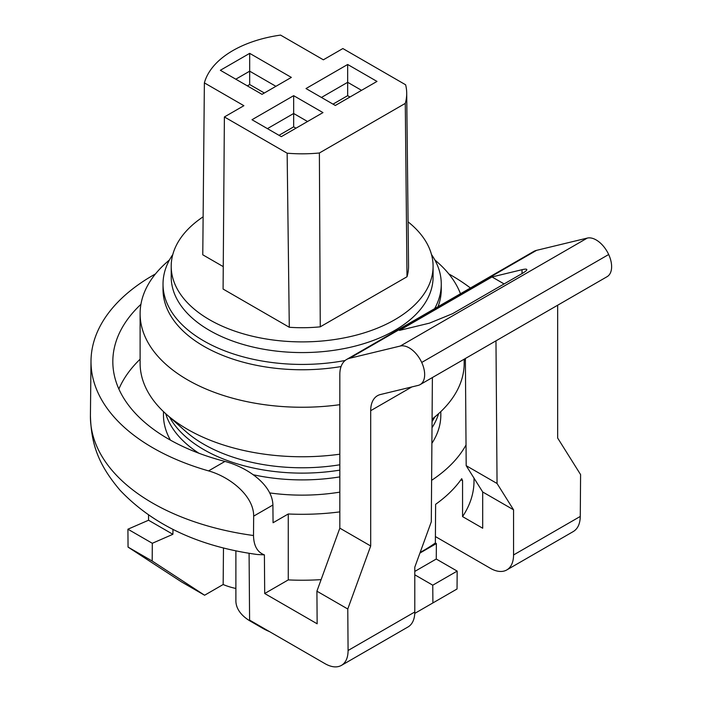 <?xml version="1.0" encoding="UTF-8"?>
<svg xmlns="http://www.w3.org/2000/svg" width="702" height="702" viewBox="0 0 702 702"><rect width="100%" height="100%" fill="white"/><g stroke="black" fill="none" stroke-linecap="round" stroke-linejoin="round"><path stroke-width="1.05" d="M256.8 554.44C198.657 546.349 153.106 524.982 120.147 490.347C97.13 463.285 91.278 442.681 90.418 415.795A211.732 122.245 0 0 0 253.501 535.521C253.755 545.84 257.388 552.29 264.4 554.87L257.388 554.519M346.612 359.477A32.74 18.901 60 0 0 339.829 374.464L339.829 528.158L370.7 545.981L370.7 410.688A32.74 18.901 -120 0 1 377.474 395.709A32.74 18.901 -120 0 1 380.449 394.524L418.155 385.407A21.823 12.601 60 0 0 420.138 384.617A21.823 12.601 60 0 0 421.718 362.451A21.823 12.601 60 0 0 400.307 346.033L349.587 358.292A32.74 18.901 60 0 0 346.612 359.477L533.581 251.535A32.74 18.901 -120 0 1 536.556 250.351L349.587 358.292M420.138 384.617L607.107 276.676A21.823 12.601 60 0 0 608.678 254.51A21.823 12.601 60 0 0 587.267 238.092L536.556 250.351M435.407 536.565L490.408 568.322A32.74 18.901 -120 0 0 506.783 569.936A32.74 18.901 -120 0 0 513.557 554.957L580.273 516.435L580.589 474.587L557.66 438.039L557.66 305.221M370.7 545.981L347.771 609.003L348.087 650.491L414.794 611.977L414.794 567.172L431.3 521.805L432.388 377.544M495.972 340.839L497.051 483.485L513.557 509.801L513.557 554.957M474.008 478.132L474.008 481.01A171.858 99.219 180 0 1 462.565 516.602L482.695 528.229L482.695 491.988L466.189 465.672L465.373 358.503M264.4 554.87L264.698 593.515L317.155 623.797L316.909 591.181L347.771 609.003M339.829 528.158L316.909 591.181M497.051 483.485L466.189 465.672M269.454 631.589A50.053 28.896 180 0 1 262.899 628.404L250.553 621.27A50.053 28.896 0 0 1 235.89 600.842L235.89 550.807M172.973 529.44L172.894 534.301L152.316 543.287L152.185 561.03L128.054 547.095L181.449 581.87L204.598 595.235L223.157 584.52A50.851 29.361 0 0 0 235.89 588.46M438.601 413.653A138.513 79.967 180 0 1 432.011 427.746M339.829 476.886A138.513 79.967 180 0 1 253.115 474.719M198.894 453.238A138.513 79.967 180 0 1 165.69 413.653M414.759 613.399L457.037 588.996L457.169 571.103L436.258 559.029L436.372 543.567L435.363 542.979L435.626 504.308A171.858 99.219 0 0 0 461.705 478.667L462.565 480.712L460.933 479.764M414.794 574.815L432.765 585.187L432.897 602.93M128.054 547.095L127.913 529.203L148.543 520.235L148.543 515.119M204.598 595.235L152.185 561.03M223.482 547.929L223.157 584.52M172.894 534.301L148.543 520.235M436.258 559.029L414.794 571.419M436.372 543.567L419.928 553.062M435.363 542.979A171.858 99.219 180 0 1 420.165 552.421M249.087 553.273L249.596 620.12L325.14 663.741C331.484 667.286 336.925 667.839 341.444 665.391C345.823 662.697 348.034 657.73 348.087 650.491M321.112 579.624A171.858 99.219 180 0 1 288.268 579.905L264.698 593.515M253.501 535.521L253.668 516.128C253.861 495.779 229.817 476.825 208.564 470.893L224.965 461.425C246.832 467.172 272.35 484.371 272.902 505.028L273.069 522.744L288.268 513.978A171.858 99.219 0 0 0 339.829 511.881M431.616 480.326A171.858 99.219 0 0 0 466.031 444.954M118.875 389.022A188.75 108.977 180 0 1 140.11 359.196M432.072 419.454L437.951 414.241A162.039 93.55 180 0 0 464.189 363.206L464.189 359.187A188.75 108.977 180 0 1 465.391 360.372M163.505 411.635L163.478 414.584A138.671 80.063 0 0 0 170.437 440.136M269.761 492.927A138.671 80.063 0 0 0 339.829 492.128M431.888 443.339A138.671 80.063 0 0 0 440.821 414.584L440.786 411.635M482.695 491.988L513.557 509.801M462.565 516.602L462.565 480.712M414.794 611.977A32.74 18.901 60 0 1 408.02 626.956L341.409 665.417M288.268 513.978L288.268 579.905M224.965 461.425A189.321 109.301 180 0 1 112.829 362.293A189.321 109.301 180 0 1 140.926 304.326M208.564 470.893A211.144 121.902 180 0 1 91.006 360.863A211.144 121.902 180 0 1 155.475 273.929M448.815 273.929A211.144 121.902 180 0 1 470.428 287.995M580.273 516.435C580.115 523.745 577.807 528.764 573.35 531.502M432.765 585.187L457.169 571.103M127.913 529.203L152.316 543.287M339.829 470.121A139.128 80.326 180 0 1 169.515 417.058M434.775 417.058A139.128 80.326 180 0 1 432.055 421.551M345.147 360.495A139.128 80.326 180 0 1 163.022 284.099A139.128 80.326 180 0 1 172.806 254.51M431.493 254.51A139.128 80.326 180 0 1 441.268 284.099A139.128 80.326 180 0 1 434.599 308.678M339.829 404.685A162.039 93.55 180 0 1 140.11 313.697A162.039 93.55 180 0 1 166.339 262.662L169.515 259.845M434.775 259.845L437.951 262.662A162.039 93.55 180 0 1 460.459 293.743M339.829 454.194A162.039 93.55 180 0 1 166.339 414.241A162.039 93.55 180 0 1 140.11 363.206L140.11 313.697M437.951 414.241A162.039 93.55 180 0 1 432.072 419.112M341.067 366.558A139.128 80.326 180 0 1 163.022 289.443L163.022 284.099M441.268 284.099L441.268 289.443A139.128 80.326 180 0 1 438.022 306.695M339.829 464.777A139.128 80.326 180 0 1 185.547 431.274L166.339 414.241M171.209 266.286L171.209 276.983A130.941 75.597 0 0 0 209.556 330.431A130.941 75.597 0 0 0 352.255 346.823A130.941 75.597 0 0 0 433.09 276.983L433.09 266.286A130.941 75.597 180 0 1 352.255 336.135A130.941 75.597 180 0 1 209.556 319.743A130.941 75.597 180 0 1 171.209 266.286A130.941 75.597 180 0 1 203.124 216.821M407.002 276.755A106.414 61.434 0 0 0 408.555 265.909L406.704 93.076A104.563 60.372 180 0 1 405.282 103.396L407.002 276.755L320.27 326.825A106.414 61.434 180 0 1 289.294 327.272L223.087 289.048L224.386 116.953L243.892 105.695L204.379 82.88A101.483 58.591 180 0 1 280.563 35.1L323.368 59.81L342.866 48.552L405.624 84.784A104.563 60.372 180 0 1 406.704 93.076M204.379 82.88L202.773 254.8L223.254 266.628M408.081 221.858A130.941 75.597 180 0 1 433.09 266.286M320.27 326.825L319.384 152.992A104.563 60.372 180 0 1 287.144 153.194L224.386 116.953M289.294 327.272L287.144 153.194M405.282 103.396L319.384 152.992M281.318 136.653L251.992 119.726L293.655 95.674L322.981 112.601L281.318 136.653M307.546 121.507L293.655 113.487L293.655 95.674M295.972 128.194L293.655 126.851L293.655 113.487L267.427 128.633M275.912 86.32L249.684 71.174L249.684 53.352L291.348 77.404L262.022 94.34L220.358 70.279L249.684 53.352M264.338 92.997L249.684 84.538L249.684 71.174L235.793 79.194M335.328 105.475L376.992 81.414L347.665 64.487L306.002 88.549L335.328 105.475M361.556 90.33L347.665 82.309L347.665 64.487M349.982 97.008L347.665 95.674L347.665 82.309L321.437 97.455M293.655 126.851L279.001 135.319M249.684 84.538L247.367 85.872M347.665 95.674L333.011 104.133M429.457 323.148L399.42 330.405L492.014 276.957L522.042 269.691C525.166 268.954 526.763 268.945 526.842 269.673C526.763 270.454 525.166 271.753 522.042 273.578L452.606 313.671L429.457 323.148M504.106 283.933L492.014 276.957M411.846 386.934L370.7 410.688M272.902 505.028L253.668 516.128M262.899 627.799L262.899 628.404M250.553 620.673L250.553 621.27M522.042 273.578L522.042 269.691M608.678 254.51L421.718 362.451M587.267 238.092L400.307 346.033M91.006 360.863L90.418 415.795M573.394 531.484L506.783 569.936"/></g></svg>

